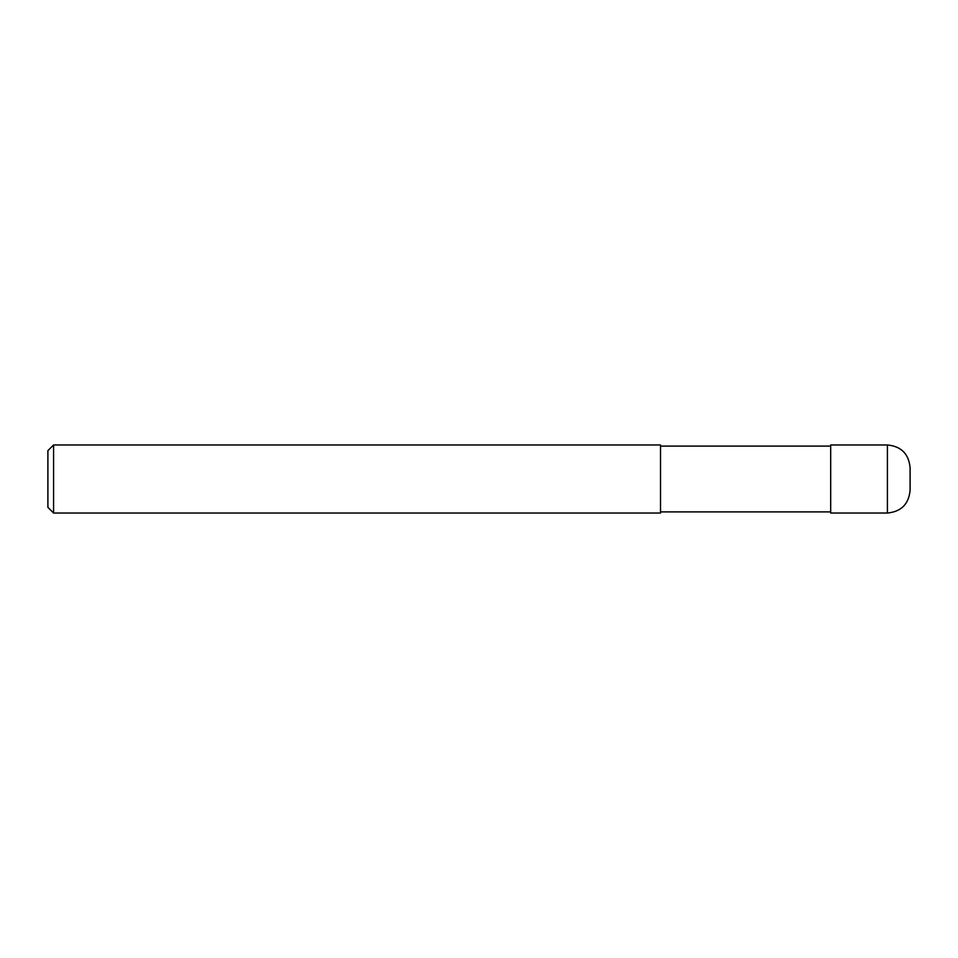<?xml version="1.0" encoding="UTF-8"?>
<svg xmlns="http://www.w3.org/2000/svg" width="958" height="958" viewBox="0 0 958 958"><rect width="100%" height="100%" fill="white"/><g stroke="black" fill="none" stroke-linecap="round" stroke-linejoin="round"><path stroke-width="0.72" stroke-dasharray="4.79 3.59" d="M910.1 490.34L910.1 479M830.682 513.033L830.682 446.105M660.517 446.105L660.517 513.033M53.576 513.033L53.576 444.967M47.9 507.357L47.9 479M887.407 513.033L887.407 444.967"/><path stroke-width="1.44" d="M887.407 444.967C901.191 446.308 908.759 453.876 910.1 467.66L910.1 490.34C908.759 504.124 901.191 511.692 887.407 513.033L830.682 513.033L830.682 444.967L887.407 444.967L887.407 513.033M660.517 446.105L830.682 446.105M660.517 444.967L660.517 513.033L53.576 513.033L53.576 444.967L660.517 444.967M53.576 513.033L47.9 507.357L47.9 450.643L53.576 444.967M660.517 511.895L830.682 511.895"/></g></svg>
